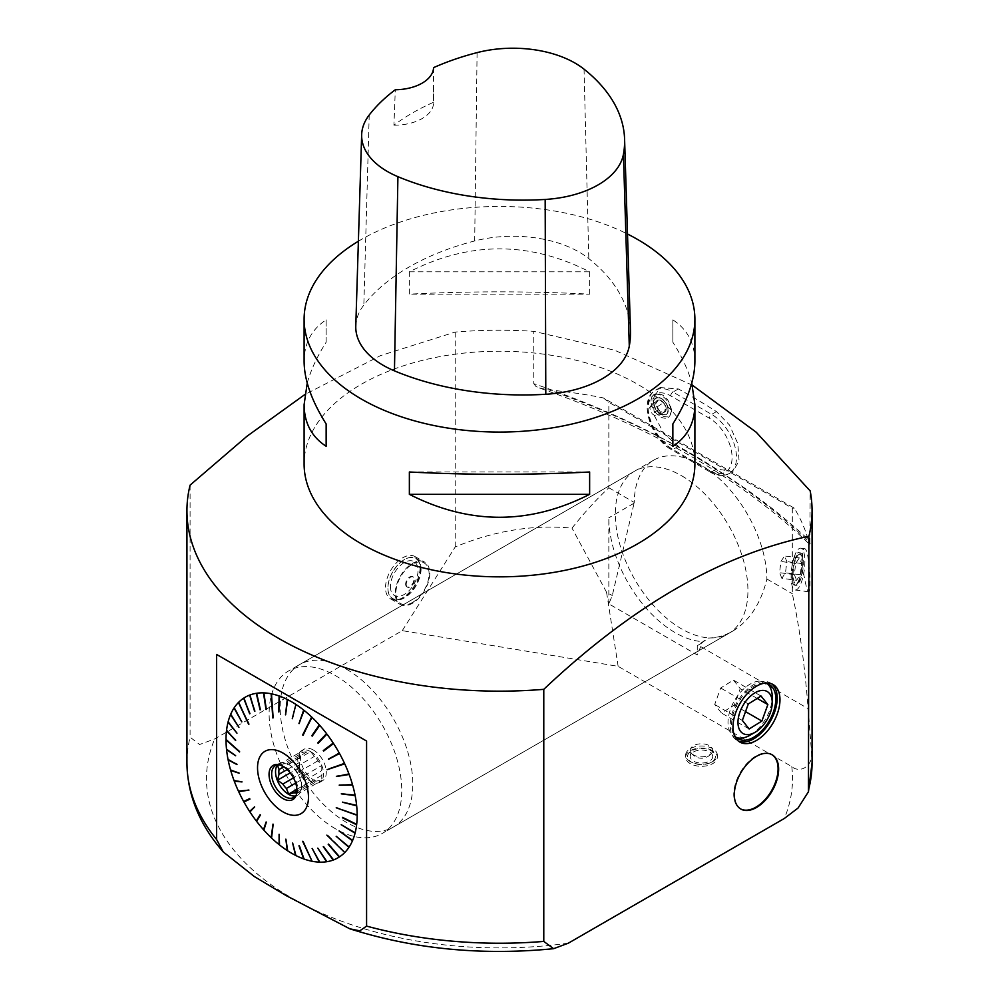 <?xml version="1.0" encoding="UTF-8"?>
<svg xmlns="http://www.w3.org/2000/svg" width="999" height="999" viewBox="0 0 999 999"><rect width="100%" height="100%" fill="white"/><g stroke="black" fill="none" stroke-linecap="round" stroke-linejoin="round"><path stroke-width="0.75" stroke-dasharray="5 3.75" d="M358.391 241.234A195.392 112.812 180 0 1 627.497 234.028M694.892 464.036A195.392 112.812 0 0 0 637.662 384.278A195.392 112.812 0 0 0 424.725 359.815A195.392 112.812 0 0 0 304.108 464.036M307.23 383.079C310.776 370.204 317.07 356.581 326.149 342.207L326.149 319.867C311.601 329.345 304.258 343.231 304.108 361.526M694.892 361.526C694.742 343.231 687.399 329.345 672.851 319.867L672.851 342.207C681.93 356.581 688.224 370.204 691.77 383.079M589.635 294.156L589.635 271.815C529.545 241.234 469.455 241.234 409.365 271.815L409.365 294.156C469.455 291.071 529.545 291.071 589.635 294.156L409.365 294.156M355.781 326.086A93.781 54.146 180 0 1 363.836 305.07A218.831 126.349 180 0 1 474.687 240.959A93.781 54.146 180 0 1 588.811 258.616A218.831 126.349 180 0 1 630.469 330.557M433.566 67.645L433.566 102.273A214.036 123.576 0 0 0 393.918 125.175L395.304 89.76M393.918 125.175A39.073 22.565 0 0 0 433.578 102.61A39.073 22.565 0 0 0 433.566 102.273M409.365 271.815L589.635 271.815M672.851 319.867L672.851 342.207M589.635 471.99L409.365 471.99M326.149 342.207L326.149 319.867M335.439 828.77A93.781 54.146 60 0 1 274.113 687.649A93.781 54.146 60 0 1 288.549 670.978A93.781 54.146 60 0 1 382.33 725.124A93.781 54.146 60 0 1 382.33 833.416A93.781 54.146 60 0 1 335.439 828.77M323.576 751.111L333.554 743.543M318.119 743.343L326.91 734.09M312.2 736.138L319.705 725.324M303.147 735.139L312.05 717.382M299.375 723.863L304.083 710.389M292.67 718.98L295.916 704.457M285.914 715.047L287.687 699.675M279.196 712.112L279.508 696.116M273.152 717.844L271.528 693.843M266.346 709.452L263.861 692.881M260.402 709.765L256.631 693.269M254.92 711.163L249.962 694.979M249.962 713.623L243.943 697.989M249.238 724.05L238.674 702.247M241.983 721.603L234.241 707.704M239.086 726.972L230.707 714.26M236.975 733.166L228.134 721.802M235.677 740.097L226.573 730.232M239.573 751.56L226.024 739.41M235.627 755.656L226.511 749.188M236.863 764.048L228.034 759.402M238.936 772.677L230.557 769.917M241.783 781.405L234.041 780.544M248.863 790.022L238.424 791.121M249.688 798.601L243.656 801.485M298.976 845.803L299.638 845.716L304.083 859.053M311.251 859.49L303.284 841.146L302.635 841.308M312.2 848.476L318.768 860.451L311.825 848.463M318.119 848.101L325.861 860.064L317.769 848.151M323.251 846.752L323.801 846.403L333.554 859.914M328.196 844.292L328.708 843.88L339.535 856.842M342.545 817.382L355.332 823.676M355.369 823.388L356.68 824.337M771.865 754.62A31.331 18.094 120 0 0 771.59 754.457A31.331 18.094 120 0 0 740.259 772.539A31.331 18.094 120 0 0 740.259 808.728A31.331 18.094 120 0 0 740.534 808.878M750.124 735.164A31.256 18.044 120 0 0 769.667 710.277A31.256 18.044 120 0 0 772.227 696.877M767.444 683.791A31.256 18.044 120 0 0 765.758 682.567A31.256 18.044 120 0 0 750.124 684.115A31.256 18.044 120 0 0 729.695 711.663A31.256 18.044 120 0 0 734.49 736.713A31.256 18.044 120 0 0 736.388 737.574M764.422 683.204A31.256 18.044 120 0 0 753.721 686.188A31.256 18.044 120 0 0 734.377 735.239M692.319 385.164L614.747 350.262L533.766 331.331A312.562 180.457 0 0 0 455.219 332.068L380.557 355.607L304.845 394.543M808.054 539.323A312.562 180.457 0 0 0 794.28 508.141L603.421 397.952A312.562 180.457 0 0 0 549.413 389.997A788.036 454.97 180 0 1 808.054 539.323C809.103 543.831 809.802 545.142 810.177 543.256A781.792 451.361 0 0 0 533.766 383.666L533.766 331.331M533.766 383.666L535.939 386.438L539.335 387.987C652.235 427.372 742.407 479.57 809.852 544.58L810.177 490.921M603.421 397.952L608.841 402.272L792.307 508.191L792.307 593.693C799.537 627.16 804.807 665.471 808.104 708.616L811.513 752.06C813.448 765.933 800.124 773.838 791.77 766.583L618.144 666.345L402.272 630.656L214.685 738.96L199.625 744.505L190.085 737.2A312.562 180.457 0 0 0 186.938 762.774M792.307 508.191L794.28 508.141M802.334 558.179C802.409 551.935 803.159 548.763 804.595 548.676C809.515 548.551 811.575 593.868 808.728 591.783C806.955 592.257 802.197 570.816 802.334 558.179M190.085 485.139L190.085 737.2M539.335 387.987L549.413 389.997M402.272 630.656L455.219 546.94C494.48 530.669 533.416 524.413 572.002 528.134C584.515 512.45 596.79 499.001 608.841 487.774L608.841 402.272M455.219 546.94L455.219 332.068M712.687 750.724A15.822 9.141 0 0 0 695.429 748.738A15.822 9.141 0 0 0 685.664 757.18A15.822 9.141 0 0 0 690.297 763.648A15.822 9.141 0 0 0 707.542 765.621A15.822 9.141 0 0 0 717.319 757.18A15.822 9.141 0 0 0 712.687 750.724M608.841 487.774L634.265 502.447A93.781 54.146 60 0 1 653.683 460.164A93.781 54.146 60 0 1 725.699 485.014A93.781 54.146 60 0 1 766.895 579.02C760.926 603.546 749.462 620.953 732.492 631.256C724.812 635.651 716.695 637.924 708.104 638.061L697.265 645.666L697.265 654.932L608.841 603.883L612.275 595.554L634.265 502.447M618.144 666.345L606.555 592.257L612.275 595.554M606.555 592.257L572.002 528.134M766.895 579.02L792.307 593.693M697.265 645.666L701.498 643.219L700.699 646.603L808.104 708.616M701.498 643.219L708.104 638.061M608.841 603.883L608.841 517.769A93.781 54.146 -120 0 0 675.162 632.642A93.781 54.146 -120 0 0 702.01 641.583M700.699 646.603L697.265 654.932M402.784 597.652A24.426 14.098 -60 0 1 390.572 598.863A24.426 14.098 -60 0 1 390.572 570.654A24.426 14.098 -60 0 1 414.997 556.555A24.426 14.098 -60 0 1 418.743 576.136A24.426 14.098 -60 0 1 402.784 597.652M771.653 683.853A33.217 19.181 120 0 0 770.329 682.954A33.217 19.181 120 0 0 753.721 684.59A33.217 19.181 120 0 0 732.017 713.86A33.217 19.181 120 0 0 737.112 740.484A33.217 19.181 120 0 0 738.548 741.183M355.844 814.635L357.167 815.122M341.296 824.337L355.157 832.804M339.235 830.581L352.635 840.396M336.376 836.013L349.151 847.002M343.481 851.235L344.767 852.509M326.198 860.002L326.91 861.687M319.143 860.439L319.705 862.137M311.651 859.577L312.05 861.25M292.67 843.081L295.916 855.556M285.914 839.21L287.687 850.836M279.196 834.377L279.508 844.954M271.703 836.575L271.528 838.011M266.346 822.202L263.861 830.107M260.402 815.034L256.631 821.378M254.92 807.304L249.962 811.962M238.936 727.334L231.768 715.871M241.783 721.902L235.389 709.103M328.196 758.79L339.248 753.021M343.481 763.711L344.518 763.361M336.176 775.973L348.951 773.938M339.086 784.715L352.485 784.565M341.196 793.343L355.057 795.079M342.495 801.76L356.618 805.319M716.47 469.031A781.792 451.361 0 0 0 678.358 446.366L664.123 433.828L654.47 415.921L652.959 398.564L660.152 387.55L678.358 388.936A781.792 451.361 180 0 1 716.47 411.6L729.42 424.937L737.786 443.519L739.085 460.989L732.891 471.441L716.47 469.031L711.638 471.828A35.165 20.305 -120 0 0 729.22 473.563A35.165 20.305 -120 0 0 734.602 445.392A35.165 20.305 -120 0 0 711.638 414.398L672.951 392.058L678.358 388.936M794.155 557.105A21.104 6.369 97.5 0 1 800.736 548.164A21.104 6.369 97.5 0 1 804.295 569.917A21.104 6.369 97.5 0 1 795.241 590.009A21.104 6.369 97.5 0 1 791.133 578.396A21.104 6.369 97.5 0 1 794.155 557.105M799.587 578.221A16.409 4.958 97.5 0 1 796.128 584.552A16.409 4.958 97.5 0 1 794.467 585.177A16.409 4.958 97.5 0 1 791.27 576.148A16.409 4.958 97.5 0 1 793.618 559.59A16.409 4.958 97.5 0 1 798.738 552.634A16.409 4.958 97.5 0 1 800.187 553.671A16.409 4.958 97.5 0 1 799.587 578.221M795.004 559.765A16.409 4.958 97.5 0 1 800.124 552.809A16.409 4.958 97.5 0 1 802.896 569.73A16.409 4.958 97.5 0 1 795.841 585.364A16.409 4.958 97.5 0 1 792.657 576.336A16.409 4.958 97.5 0 1 795.004 559.765M690.297 761.588A15.822 9.141 180 0 1 685.664 755.132A15.822 9.141 180 0 1 701.485 745.991A15.822 9.141 180 0 1 717.319 755.132A15.822 9.141 180 0 1 711.563 762.175A15.822 9.141 180 0 1 691.42 762.175A15.822 9.141 180 0 1 690.297 761.588M668.144 410.077A9.765 5.982 56.9 0 1 666.158 414.523A9.765 5.982 56.9 0 1 658.129 412.387A9.765 5.982 56.9 0 1 653.508 402.609A9.765 5.982 56.9 0 1 655.481 398.164A9.765 5.982 56.9 0 1 663.511 400.299A9.765 5.982 56.9 0 1 668.144 410.077M653.671 402.497A9.765 5.982 56.9 0 1 655.644 398.052A9.765 5.982 56.9 0 1 665.996 402.959A9.765 5.982 56.9 0 1 666.333 414.41A9.765 5.982 56.9 0 1 658.304 412.275A9.765 5.982 56.9 0 1 653.671 402.497M671.715 410.814C669.143 398.539 663.711 392.932 655.431 393.993L652.884 399.937C655.469 412.212 660.888 417.819 669.168 416.758L671.715 410.814M651.036 401.148A13.287 8.129 56.9 0 1 653.721 395.104A13.287 8.129 56.9 0 1 667.794 401.785A13.287 8.129 56.9 0 1 668.256 417.357A13.287 8.129 56.9 0 1 657.33 414.448A13.287 8.129 56.9 0 1 651.036 401.148M412.5 603.259A24.426 14.098 -60 0 1 400.287 604.47A24.426 14.098 -60 0 1 400.287 576.273A24.426 14.098 -60 0 1 424.712 562.162A24.426 14.098 -60 0 1 428.459 581.743A24.426 14.098 -60 0 1 412.5 603.259M412.5 602.459A23.452 13.536 -60 0 1 400.774 603.621A23.452 13.536 -60 0 1 400.774 576.548A23.452 13.536 -60 0 1 424.225 563.011A23.452 13.536 -60 0 1 427.822 581.805A23.452 13.536 -60 0 1 412.5 602.459M733.428 680.094L740.222 688.648L734.253 705.119L721.503 713.036L714.71 704.482L720.666 688.011L733.428 680.094L761.051 696.041M757.192 698.438L740.222 688.648M748.301 703.958L720.666 688.011M742.344 720.429L714.71 704.482M749.138 728.983L721.503 713.036M745.529 711.625L734.253 705.119M687.562 756.543A13.924 8.042 180 0 1 707.442 749.275A13.924 8.042 180 0 1 710.351 762.749A13.924 8.042 180 0 1 692.632 762.749A13.924 8.042 180 0 1 691.645 762.237A13.924 8.042 180 0 1 687.562 756.543M712.749 756.555A11.251 6.494 0 0 0 712.749 756.543A11.251 6.494 0 0 0 701.485 750.049A11.251 6.494 0 0 0 690.234 756.543A11.251 6.494 0 0 0 701.485 763.049A11.251 6.494 0 0 0 712.749 756.555L712.749 750.311A11.251 6.494 0 0 0 701.485 743.805A11.251 6.494 0 0 0 690.234 750.311A11.251 6.494 0 0 0 691.008 752.672A11.251 6.494 0 0 0 693.531 754.907A11.251 6.494 0 0 0 711.975 752.672A11.251 6.494 0 0 0 712.749 750.311M313.386 750.024A18.244 10.539 -120 0 0 304.27 749.125A18.244 10.539 -120 0 0 304.27 770.192A18.244 10.539 -120 0 0 322.515 780.731A18.244 10.539 -120 0 0 325.312 766.108A18.244 10.539 -120 0 0 313.386 750.024M310.627 751.623A18.244 10.539 60 0 1 322.552 767.694A18.244 10.539 60 0 1 319.755 782.317A18.244 10.539 60 0 1 301.511 771.79A18.244 10.539 60 0 1 301.511 750.711A18.244 10.539 60 0 1 310.627 751.623M299.488 767.519L299.488 762.449A16.021 9.253 60 0 1 299.488 757.717L299.488 752.659L303.284 752.322A16.021 9.253 60 0 1 306.83 751.997L310.627 751.66L314.423 756.393A16.021 9.253 60 0 1 317.969 760.801L321.778 765.521L321.778 770.591A16.021 9.253 60 0 1 321.778 775.311L321.778 780.381L317.969 780.719A16.021 9.253 60 0 1 314.423 781.031L310.627 781.38L306.83 776.648A16.021 9.253 60 0 1 303.284 772.239L299.488 767.519L290.222 772.864M321.778 775.311L301.323 787.125L299.787 793.069L321.778 780.381M299.787 793.069L297.527 792.519L317.969 780.719M317.969 760.801L297.527 772.602L299.787 778.221L321.778 765.521M299.787 778.221L301.323 782.392L321.778 770.591M306.83 751.997L286.388 763.81L288.649 764.36L310.627 751.66M288.649 764.36L293.981 768.194L314.423 756.393M278.534 764.759L299.488 752.659M279.445 764.847L282.842 764.123L303.284 752.322M299.488 757.717L283.728 766.82M314.423 781.031L296.928 791.133M296.903 789.297L310.627 781.38M295.679 783.091L306.83 776.648M287.2 769.542L299.488 762.449M303.284 772.239L293.481 777.896M296.378 794.742A18.369 10.602 -120 0 0 296.79 793.868A18.369 10.602 -120 0 0 293.843 776.211A18.369 10.602 -120 0 0 280.02 764.834A18.369 10.602 -120 0 0 279.058 764.747M295.567 795.953A18.369 10.602 -120 0 0 297.702 795.192A18.369 10.602 -120 0 0 301.511 786.775A18.369 10.602 -120 0 0 293.494 768.293A18.369 10.602 -120 0 0 279.345 763.373A18.369 10.602 -120 0 0 277.61 764.847M296.79 792.769A16.021 9.253 -120 0 0 297.527 792.519M301.323 787.125A16.021 9.253 -120 0 0 301.511 784.864A16.021 9.253 -120 0 0 301.323 782.392M297.527 772.602A16.021 9.253 -120 0 0 293.981 768.194M286.388 763.81A16.021 9.253 -120 0 0 282.842 764.123M355.844 814.36L336.438 807.392M343.456 763.648L327.135 769.068M271.94 836.8L273.052 823.7M343.706 851.011L327.347 834.677M781.855 578.334L779.57 572.677L780.931 561.488L784.565 555.956L786.85 561.613L785.489 572.802L781.855 578.334L796.628 580.282L800.274 574.75L801.623 563.548L799.337 557.892L795.704 563.424L794.342 574.625L779.57 572.677M795.704 563.424L780.931 561.488M799.337 557.892L784.565 555.956M801.623 563.548L786.85 561.613M800.274 574.75L785.489 572.802M794.342 574.625L796.628 580.282M799.787 554.258A14.948 4.508 97.5 0 1 801.248 555.207A14.948 4.508 97.5 0 1 800.699 577.572A14.948 4.508 97.5 0 1 797.552 583.341A14.948 4.508 97.5 0 1 793.243 571.128A14.948 4.508 97.5 0 1 799.787 554.258M658.391 400.025L655.806 403.596A6.918 4.233 -123.1 0 0 658.403 409.802A6.918 4.233 -123.1 0 0 663.586 412.437A6.918 4.233 -123.1 0 0 666.171 408.878L663.573 402.659L658.391 400.025A6.918 4.233 -123.1 0 0 655.806 403.596L649.6 407.642L652.185 413.861L654.457 415.384L657.367 416.496L659.952 412.924L666.171 408.878A6.918 4.233 -123.1 0 0 663.573 402.659A6.918 4.233 -123.1 0 0 658.391 400.025L652.185 404.071L657.367 406.718L659.952 412.924M666.171 408.878L663.586 412.437L658.403 409.802L655.806 403.596M658.403 409.802L652.185 413.861M663.586 412.437L657.367 416.496M657.367 406.718L663.573 402.659M649.6 407.642L652.185 404.071M660.988 413.848A9.328 5.707 56.9 0 1 654.008 402.659A9.328 5.707 56.9 0 1 660.988 398.613A9.328 5.707 56.9 0 1 667.981 409.79A9.328 5.707 56.9 0 1 660.988 413.848M406.206 584.477A5.857 3.384 120 0 0 407.43 587.15A5.857 3.384 120 0 0 411.938 585.589A5.857 3.384 120 0 0 414.498 579.682A5.857 3.384 120 0 0 413.286 576.997A5.857 3.384 120 0 0 408.766 578.571A5.857 3.384 120 0 0 406.206 584.477M420.517 569.118A23.052 13.312 -60 0 1 404.208 597.352A23.052 13.312 -60 0 1 387.912 587.949A23.052 13.312 -60 0 1 404.208 559.702A23.052 13.312 -60 0 1 420.517 569.118M421.066 569.118A23.452 13.536 120 0 0 416.208 558.391A23.452 13.536 120 0 0 404.483 559.552A23.452 13.536 120 0 0 387.912 588.261A23.452 13.536 120 0 0 392.769 599A23.452 13.536 120 0 0 404.483 597.839A23.452 13.536 120 0 0 421.066 569.118M405.644 584.153A5.857 3.384 120 0 0 406.868 586.838A5.857 3.384 120 0 0 412.724 583.453A5.857 3.384 120 0 0 412.724 576.673A5.857 3.384 120 0 0 408.204 578.246A5.857 3.384 120 0 0 405.644 584.153M390.397 586.513A19.543 11.276 120 0 0 411.113 588.361A19.543 11.276 120 0 0 411.113 560.726A19.543 11.276 120 0 0 390.397 586.513M681.618 475.761A93.781 54.146 60 0 1 742.881 558.404A93.781 54.146 60 0 1 728.508 633.553A93.781 54.146 60 0 1 634.727 579.408A93.781 54.146 60 0 1 634.727 471.116A93.781 54.146 60 0 1 681.618 475.761M346.491 669.243A93.781 54.146 60 0 1 407.767 751.885A93.781 54.146 60 0 1 393.381 827.035A93.781 54.146 60 0 1 314.673 794.63A93.781 54.146 60 0 1 281.706 692.032A93.781 54.146 60 0 1 299.6 664.597A93.781 54.146 60 0 1 346.491 669.243M584.04 69.168L588.811 258.616M369.218 115.01L363.836 305.07M477.085 52.622L474.687 240.959M812.062 762.774A312.562 180.457 0 0 0 811.513 752.06M791.77 766.583A293.019 169.181 180 0 1 784.315 818.493M568.381 943.156A293.019 169.181 180 0 1 214.685 738.96M634.09 503.196L608.841 517.769M709.415 470.554L670.741 448.214A32.043 18.506 60 0 1 648.076 408.966A32.043 18.506 60 0 1 670.741 395.891L709.415 418.219A32.043 18.506 60 0 1 732.08 457.467A32.043 18.506 60 0 1 709.415 470.554A3.122 1.811 -60 0 0 710.064 471.978L671.378 449.65A3.122 1.811 -60 0 1 670.741 448.214M716.47 411.6L711.638 414.398A3.122 1.811 -60 0 0 709.415 418.219M678.358 446.366L672.951 449.488L711.638 471.828A3.122 1.811 -60 0 1 710.064 471.978C716.208 475.924 722.602 476.448 729.22 473.563L732.891 471.441M670.741 395.891A3.122 1.811 -60 0 1 672.951 392.058A35.165 20.305 -120 0 0 655.356 390.322A35.165 20.305 -120 0 0 649.974 418.494A35.165 20.305 -120 0 0 672.951 449.488A3.122 1.811 -60 0 1 671.378 449.65C650.636 438.499 637.974 399.625 655.356 390.322L660.152 387.55M433.578 87.138L433.578 102.61M769.342 684.64L765.758 682.567M738.086 738.785L734.49 736.713M653.683 460.164L288.549 670.978M732.492 631.256L382.33 833.416M773.089 684.54L770.329 682.954M739.872 742.082L737.112 740.484M804.595 548.676L800.736 548.164M808.728 591.783L795.241 590.009M800.124 552.809L798.738 552.634M795.841 585.364L794.467 585.177M717.319 757.18L717.319 755.132M685.664 757.18L685.664 755.132M655.431 393.993L653.721 395.104M669.168 416.758L668.256 417.357M390.572 598.863L400.287 604.47M414.997 556.555L424.712 562.162M710.351 762.749L711.563 762.175M692.632 762.749L691.42 762.175M690.234 756.543L690.234 750.311M691.008 752.672A12.662 12.662 0 0 0 711.975 752.672M304.27 749.125L301.511 750.711M322.515 780.731L319.755 782.317M280.02 764.834L278.022 764.56M296.79 793.868L296.029 795.741M293.843 797.427L297.702 795.192M275.474 765.609L279.345 763.373M301.511 784.864L301.511 786.775M801.248 555.207L800.187 553.671M797.552 583.341L796.128 584.552M392.769 599L400.774 603.621M416.208 558.391L424.225 563.011M634.727 471.116L299.6 664.597M728.508 633.553L393.381 827.035"/><path stroke-width="1.5" d="M627.497 234.028A195.392 112.812 180 0 1 637.662 239.498A195.392 112.812 180 0 1 694.892 319.268A195.392 112.812 180 0 1 499.5 432.067A195.392 112.812 180 0 1 304.108 319.268A195.392 112.812 180 0 1 358.391 241.234M304.108 319.268L304.108 361.526C304.258 379.957 311.601 400.761 326.149 423.951L326.149 446.278C311.601 436.813 304.258 422.927 304.108 404.632L304.108 464.036A195.392 112.812 0 0 0 499.5 576.848A195.392 112.812 0 0 0 694.892 464.036L694.892 404.632C694.742 422.927 687.399 436.813 672.851 446.278L672.851 423.951C687.399 400.761 694.742 379.957 694.892 361.526L694.892 319.268M304.108 404.632L307.23 383.079M691.77 383.079L694.892 404.632M409.365 494.33L409.365 471.99C469.455 475.087 529.545 475.087 589.635 471.99L589.635 494.33C529.545 524.912 469.455 524.912 409.365 494.33L589.635 494.33M624.587 139.173L630.469 330.557A218.831 126.349 180 0 1 629.283 346.129A93.781 54.146 180 0 1 545.791 394.268A218.831 126.349 180 0 1 394.455 370.866A93.781 54.146 180 0 1 355.781 326.086L361.663 134.703A87.9 50.749 180 0 1 369.218 115.01A212.949 122.939 180 0 1 395.304 89.76A39.073 22.565 180 0 0 433.566 67.645A212.949 122.939 180 0 1 477.085 52.622A87.9 50.749 180 0 1 584.04 69.168A212.949 122.939 180 0 1 624.587 139.173A212.949 122.939 180 0 1 623.426 154.333A87.9 50.749 180 0 1 545.167 199.45A212.949 122.939 180 0 1 397.914 176.673A87.9 50.749 180 0 1 361.663 134.703M672.851 423.951L672.851 446.278M326.149 446.278L326.149 423.951M355.844 814.847L336.226 807.779L355.844 814.635M356.68 805.831L342.545 802.259L356.68 805.831A92.732 53.534 60 0 1 357.167 815.122L336.226 807.779M355.157 795.604L341.296 793.868L355.157 795.604A92.732 53.534 60 0 1 356.618 805.319L342.545 802.259M352.635 785.102L339.235 785.239L352.635 785.102A92.732 53.534 60 0 1 355.057 795.079L341.296 793.868M349.151 774.475L336.376 776.51L349.151 774.475A92.732 53.534 60 0 1 352.485 784.565L339.235 785.239M343.706 764.173L327.123 769.68L343.481 763.711M339.535 753.533L328.484 759.315L339.535 753.533A92.732 53.534 60 0 1 344.518 763.361L327.123 769.68M292.257 718.706L295.916 704.457A92.732 53.534 60 0 1 303.684 710.064L298.976 723.538L304.083 710.389A92.732 53.534 60 0 1 311.663 717.007L302.635 735.002L312.05 717.382A92.732 53.534 60 0 1 319.33 724.912L312.2 736.138L319.705 725.324A92.732 53.534 60 0 1 326.561 733.641L318.119 743.343L326.91 734.09A92.732 53.534 60 0 1 333.229 743.056L323.576 751.111L333.554 743.543A92.732 53.534 60 0 1 339.248 753.021L328.484 759.315M254.633 806.88L249.638 811.475A92.732 53.534 60 0 1 243.943 801.997L249.688 798.601L243.656 801.485A92.732 53.534 60 0 1 238.674 791.645L248.926 790.134L238.424 791.121A92.732 53.534 60 0 1 234.241 781.081L241.983 781.942L234.041 780.544A92.732 53.534 60 0 1 230.707 770.454L239.086 773.201L230.557 769.917A92.732 53.534 60 0 1 228.134 759.927L236.975 764.572L228.034 759.402A92.732 53.534 60 0 1 226.573 749.687L235.627 755.656L226.511 749.188A92.732 53.534 60 0 1 226.024 739.884L239.573 751.972L226.024 739.41A92.732 53.534 60 0 1 226.511 730.681L235.627 740.534L226.573 730.232A92.732 53.534 60 0 1 228.034 722.215L236.975 733.166L228.134 721.802A92.732 53.534 60 0 1 230.557 714.61L238.936 727.334L230.707 714.26A92.732 53.534 60 0 1 234.041 708.004L241.783 721.902L234.241 707.704A92.732 53.534 60 0 1 238.424 702.497L248.676 724.387L238.674 702.247A92.732 53.534 60 0 1 243.656 698.176L249.688 713.81L243.943 697.989A92.732 53.534 60 0 1 249.638 695.092L254.595 711.276L249.962 694.979A92.732 53.534 60 0 1 256.281 693.318L260.402 709.765L256.631 693.269A92.732 53.534 60 0 1 263.486 692.869L266.346 709.452L263.861 692.881A92.732 53.534 60 0 1 271.141 693.756L272.764 717.906L271.528 693.843A92.732 53.534 60 0 1 279.108 695.966L278.783 711.975L279.508 696.116A92.732 53.534 60 0 1 287.275 699.462L285.502 714.834L287.687 699.675A92.732 53.534 60 0 1 291.596 701.798A92.732 53.534 60 0 1 295.504 704.183M260.152 814.709L256.281 820.916A92.732 53.534 60 0 1 249.962 811.962L254.595 806.805L249.638 811.475M266.134 821.977L263.486 829.682A92.732 53.534 60 0 1 256.631 821.378L260.402 815.034L256.281 820.916M273.002 824.138L271.141 837.637A92.732 53.534 60 0 1 263.861 830.107L266.346 822.202L263.486 829.682M271.141 837.637L273.164 824.287L271.528 838.011A92.732 53.534 60 0 0 279.108 844.63L279.083 834.29M285.839 839.16L287.275 850.561A92.732 53.534 60 0 1 279.508 844.954L279.196 834.377L279.108 844.63M292.632 843.056L295.504 855.344A92.732 53.534 60 0 1 287.687 850.836L285.914 839.21L287.275 850.561M303.684 858.903L298.976 845.803L303.684 858.903A92.732 53.534 60 0 1 295.916 855.556L292.67 843.081L295.504 855.344M311.251 859.49L302.635 841.308L311.251 859.49M318.768 860.451L319.33 862.125A92.732 53.534 60 0 1 312.05 861.25L303.034 841.383M325.861 860.064L326.561 861.75A92.732 53.534 60 0 1 319.705 862.137L312.2 848.476L319.33 862.125M333.229 860.039L323.251 846.752L333.229 860.039A92.732 53.534 60 0 1 326.91 861.687L317.769 848.151L326.561 861.75M339.248 857.03L328.196 844.292L339.248 857.03A92.732 53.534 60 0 1 333.554 859.914L323.576 846.64M348.951 847.314L336.176 836.313L348.951 847.314A92.732 53.534 60 0 1 344.767 852.509L326.873 835.139M352.485 840.758L339.086 830.943L352.485 840.758A92.732 53.534 60 0 1 349.151 847.002L336.176 836.313M355.057 833.203L341.196 824.737L355.057 833.203A92.732 53.534 60 0 1 352.635 840.396L339.086 830.943M282.992 753.059A36.026 20.804 -120 0 0 260.939 784.44A36.026 20.804 -120 0 0 305.057 809.914A36.026 20.804 -120 0 0 282.992 753.059M299.375 845.941L304.083 859.053A92.732 53.534 60 0 0 311.663 861.175M328.484 844.105L339.535 856.842A92.732 53.534 60 0 0 344.518 852.759M341.196 824.737L355.157 832.804A92.732 53.534 60 0 0 356.618 824.774L342.545 817.382L356.68 824.337A92.732 53.534 60 0 0 357.167 815.609M336.376 776.51L348.951 773.938A92.732 53.534 60 0 0 344.767 763.898M342.495 817.819L356.618 824.774M756.48 807.492A31.331 18.094 -60 0 1 740.808 809.04A31.331 18.094 -60 0 1 740.808 772.864A31.331 18.094 -60 0 1 772.14 754.782A31.331 18.094 -60 0 1 776.947 779.882A31.331 18.094 -60 0 1 756.48 807.492M740.534 808.878A31.331 18.094 120 0 0 755.918 807.167A31.331 18.094 120 0 0 768.019 796.028A31.331 18.094 120 0 0 771.865 754.62M772.227 702.622A24.226 13.986 120 0 0 755.094 692.732A24.226 13.986 120 0 0 737.961 722.402A24.226 13.986 120 0 0 755.094 732.292A24.226 13.986 120 0 0 770.241 713.011A24.226 13.986 120 0 0 772.227 702.622L772.227 696.877A31.256 18.044 120 0 0 767.444 683.791M734.377 735.239A31.256 18.044 120 0 0 738.086 738.785A31.256 18.044 120 0 0 769.342 720.741A31.256 18.044 120 0 0 769.342 684.64A31.256 18.044 120 0 0 764.422 683.204M736.388 737.574A31.256 18.044 120 0 0 750.124 735.164L755.094 732.292M186.938 762.774A312.562 180.457 0 0 0 216.608 839.51L223.252 851.922C199.475 824.762 187.362 795.054 186.938 762.774L186.938 510.701A312.562 180.457 0 0 1 190.085 485.139L247.028 436.213L304.845 394.543M186.938 510.701A312.562 180.457 0 0 0 543.781 689.335C632.105 605.931 720.479 554.907 808.915 536.263A312.562 180.457 0 0 0 812.062 510.701A312.562 180.457 0 0 0 810.177 490.921L756.231 432.242L692.319 385.164M808.915 788.336A312.562 180.457 0 0 0 812.062 762.774L808.453 791.782L808.915 536.263M216.608 839.51L216.608 654.445L366.583 741.033L366.583 926.098A312.562 180.457 0 0 0 543.781 941.408L543.781 689.335M808.428 791.782L798.064 808.016L784.315 818.493L568.381 943.156L553.608 948.688L543.781 941.408M223.252 851.922L254.295 876.523L286.026 895.529L349.825 928.808L359.802 930.831L366.583 926.098M738.548 741.183A33.217 19.181 120 0 0 770.329 721.303A33.217 19.181 120 0 0 771.653 683.853M756.48 686.188A33.217 19.181 -60 0 1 773.089 684.54A33.217 19.181 -60 0 1 778.184 711.163A33.217 19.181 -60 0 1 756.48 740.434A33.217 19.181 -60 0 1 739.872 742.082A33.217 19.181 -60 0 1 734.777 715.459A33.217 19.181 -60 0 1 756.48 686.188M216.608 654.445L366.583 741.033M249.95 799.1L243.943 801.997M239.548 790.958L238.674 791.645M241.908 781.73L234.241 781.081M238.998 772.926L230.707 770.454M236.9 764.223L228.134 759.927M235.639 755.768L226.573 749.687M227.347 740.584L226.024 739.884M235.677 740.122L226.511 730.681M236.963 733.179L228.034 722.215M231.768 715.871L230.557 714.61M235.177 709.39L234.041 708.004M248.926 724.138L238.424 702.497M249.962 713.636L243.656 698.176M254.895 711.163L249.638 695.092M260.052 709.814L256.281 693.318M265.971 709.44L263.486 692.869M271.641 695.466L271.141 693.756M278.783 711.975L279.108 695.966M285.502 714.834L287.275 699.462M298.976 723.538L303.684 710.064M311.513 718.468L311.663 717.007M311.825 735.714L319.33 724.912M317.769 742.881L326.561 733.641M323.251 750.611L333.229 743.056M767.856 704.595L761.051 696.041L748.301 703.958L742.344 720.429L749.138 728.983L761.887 721.066L767.856 704.595L757.192 698.438M761.887 721.066L745.529 711.625M282.992 798.576A19.718 11.389 60 0 1 269.28 777.472A19.718 11.389 60 0 1 278.022 764.56A19.718 11.389 60 0 1 292.857 776.785A19.718 11.389 60 0 1 296.029 795.741A19.718 11.389 60 0 1 282.992 798.576M283.728 766.82L279.033 769.53L277.497 765.346L278.534 764.759M277.497 765.346L279.445 764.847M296.928 791.133L293.981 792.844L288.649 794.068L296.903 789.297M288.649 794.068L286.388 788.461L295.679 783.091M293.481 777.896L282.842 784.04L277.497 780.207L290.222 772.864M277.497 780.207L279.033 774.25L287.2 769.542M279.058 764.747A18.369 10.602 -120 0 0 275.474 765.609A18.369 10.602 -120 0 0 272.652 780.331A18.369 10.602 -120 0 0 284.653 796.515A18.369 10.602 -120 0 0 293.843 797.427A18.369 10.602 -120 0 0 296.378 794.742M277.61 764.847A18.369 10.602 -120 0 0 277.123 779.869A18.369 10.602 -120 0 0 288.524 794.28A18.369 10.602 -120 0 0 295.567 795.953M293.981 792.844A16.021 9.253 -120 0 0 296.79 792.769M279.033 769.53A16.021 9.253 -120 0 0 279.033 774.25M282.842 784.04A16.021 9.253 -120 0 0 286.388 788.461M311.251 718.219L303.147 735.139M271.541 695.441L273.152 717.844M227.347 740.646L239.573 751.56M239.735 791.37L248.863 790.022M623.426 154.333L629.283 346.129M545.167 199.45L545.791 394.268M397.914 176.673L394.455 370.866M812.062 762.774L812.062 510.701M553.608 948.688C481.905 955.756 413.973 949.137 349.825 928.808"/></g></svg>
